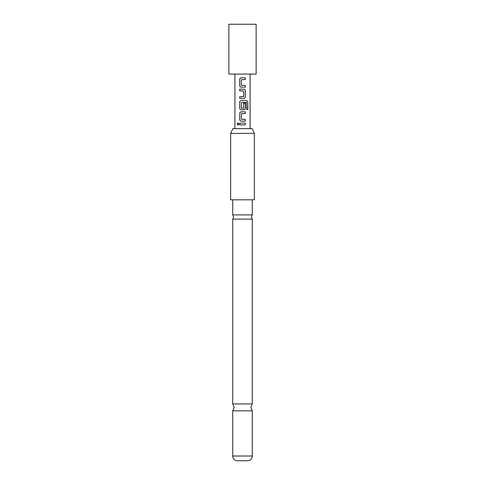 <?xml version="1.0" encoding="UTF-8"?>
<svg xmlns="http://www.w3.org/2000/svg" width="485" height="485" viewBox="0 0 485 485"><rect width="100%" height="100%" fill="white"/><g stroke="black" fill="none" stroke-linecap="round" stroke-linejoin="round"><path stroke-width="0.73" d="M237.135 123.996L237.965 122.923L238.856 124.002L237.965 125.075L237.135 123.996M238.002 125.075L237.22 123.996L238.002 122.923M252.285 199.808L252.285 214.885L232.715 214.885L232.715 199.808M252.285 219.123L252.285 403.932L232.715 403.932L232.715 219.123L252.285 219.123L251.394 217.007L252.285 214.885M242.5 74.066L256.141 74.066L256.141 24.25L228.859 24.25L228.859 74.066L242.5 74.066M232.848 128.64L252.151 128.64L254.358 133.381L230.642 133.381L232.848 128.64M230.642 133.381L230.642 199.808L254.358 199.808L254.358 133.381M232.715 456.015L252.285 456.015A4.747 4.747 0 0 1 247.835 460.75L237.165 460.75A4.747 4.747 0 0 1 232.715 456.015L232.715 410.819L252.285 410.819L250.806 407.376L252.285 403.932M252.285 456.015L252.285 410.819M242.5 77.836L245.289 77.83L245.295 79.576L241.397 79.692L241.403 85.324L245.301 85.439L245.301 87.179L241.287 87.185C240.336 87.07 239.814 86.53 239.711 85.56L239.711 79.461C239.802 78.485 240.324 77.939 241.281 77.836L242.5 77.836L241.281 77.836C240.36 77.939 239.839 78.485 239.754 79.461L239.711 79.461M242.5 90.901L239.76 90.901L239.76 89.155L243.731 89.155C244.676 89.264 245.204 89.81 245.301 90.78L245.301 96.879C245.21 97.855 244.683 98.394 243.731 98.503L239.717 98.503L239.717 96.764L243.615 96.642L243.615 91.016L239.717 90.901L239.717 89.155L242.749 89.155M242.5 100.48L246.592 100.48L247.859 102.111L247.865 109.428L246.501 109.428L246.392 102.414L241.403 102.535L241.409 108.167L243.609 108.167L243.615 103.214L245.301 103.214L245.307 108.21C245.216 109.186 244.689 109.731 243.731 109.834L241.287 109.834C240.336 109.725 239.814 109.18 239.711 108.21L239.717 102.111C239.808 101.129 240.336 100.589 241.287 100.48L246.592 100.48M242.5 111.805L245.301 111.811L245.301 113.551L241.403 113.666L241.403 119.298L245.301 119.413L245.295 121.159L241.287 121.153C240.336 121.044 239.814 120.504 239.711 119.528L239.717 113.435C239.802 112.453 240.33 111.914 241.287 111.805L245.301 111.811M242.5 123.129L245.301 123.129L245.295 124.869L239.717 124.869L239.711 123.129L245.301 123.129M242.5 124.869L239.717 124.869M239.76 124.869L239.754 123.129M245.258 123.129L245.252 124.869M242.5 121.153L241.306 121.153C240.36 121.05 239.845 120.51 239.76 119.528L239.711 119.528M242.5 119.413L245.301 119.413M245.258 119.413L245.252 121.159M241.536 113.551L242.5 113.551M245.258 111.811L245.258 113.551M239.76 119.528L239.717 113.435M239.76 113.435C239.845 112.453 240.36 111.914 241.306 111.805M242.5 102.414L246.392 102.414M246.525 100.48L247.859 102.111M247.78 102.111L247.78 109.428M242.5 109.834L241.306 109.834C240.36 109.731 239.845 109.186 239.754 108.21L239.717 102.111M239.76 102.111C239.851 101.129 240.366 100.589 241.312 100.48M245.252 103.214L245.307 108.21M245.258 108.21C245.174 109.192 244.652 109.731 243.712 109.834M242.5 108.282L243.494 108.282M243.706 89.155C244.652 89.258 245.167 89.798 245.258 90.78L245.258 96.879C245.167 97.855 244.652 98.394 243.712 98.503L243.731 98.503M239.76 98.503L239.717 96.764M239.76 96.764L242.5 96.757M243.712 98.503L242.5 98.503M241.306 87.185C240.36 87.082 239.845 86.536 239.76 85.56L239.711 85.56M245.252 85.439L245.301 87.179M245.252 87.179L242.5 87.185M241.53 85.439L242.5 85.439M245.246 77.83L245.295 79.576M245.252 79.576L242.5 79.576M239.76 85.56L239.754 79.461M232.715 403.932L234.194 407.376L232.715 410.819M232.715 214.885L233.606 217.007L232.715 219.123M250.09 74.066L250.09 128.64M234.91 74.066L234.91 128.64"/></g></svg>
